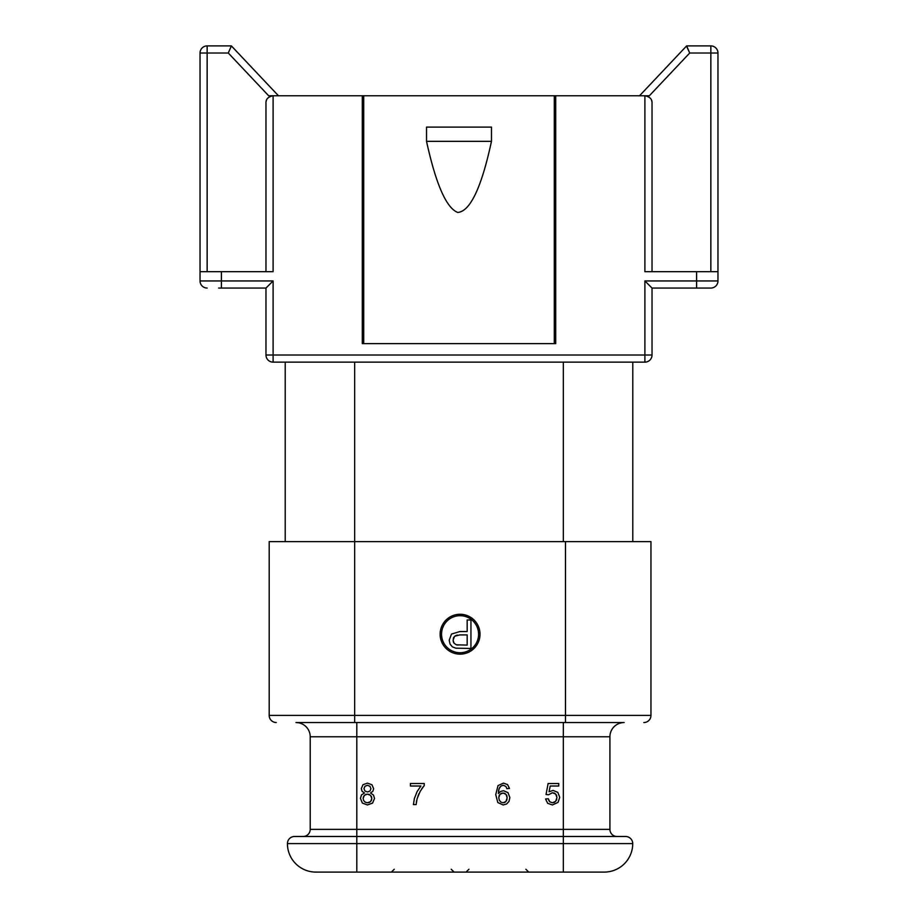 <?xml version="1.0" encoding="UTF-8"?>
<svg xmlns="http://www.w3.org/2000/svg" width="918" height="918" viewBox="0 0 918 918"><rect width="100%" height="100%" fill="white"/><g stroke="black" fill="none" stroke-linecap="round" stroke-linejoin="round"><path stroke-width="1.38" d="M572.522 872.1L584.284 872.1M632.72 843.608L563.342 843.608L563.342 836.493L625.594 836.493A7.126 7.126 0 0 1 632.72 843.608A28.492 28.492 0 0 1 604.228 872.1L563.342 872.1L563.342 843.608L356.792 843.608L356.792 872.1L563.342 872.1L315.907 872.1A28.492 28.492 0 0 1 287.426 843.608A7.126 7.126 0 0 1 294.54 836.493L563.342 836.493L356.792 836.493L356.792 843.608L287.426 843.608A7.126 7.126 0 0 1 294.54 836.493M532.004 872.1L563.342 872.1L532.004 872.1M468.903 869.254L466.046 872.1L528.734 872.1L525.876 869.254M451.231 869.254L454.089 872.1L391.412 872.1L394.258 869.254M466.046 872.1L497.395 872.1M484.038 872.1L471.462 872.1M400.351 872.1L379.191 872.1M451.231 836.493L468.903 836.493L451.231 836.493M563.342 722.535L563.342 736.775L609.919 736.775A14.24 14.24 0 0 1 624.171 722.535L565.477 722.535L624.171 722.535A14.24 14.24 0 0 0 609.919 736.775L609.919 829.367A7.126 7.126 0 0 0 617.045 836.493A7.126 7.126 0 0 1 609.919 829.367A7.126 7.126 0 0 0 617.045 836.493M565.477 541.62L565.477 715.409L269.192 715.409A7.126 7.126 0 0 0 276.307 722.535A7.126 7.126 0 0 1 269.192 715.409L269.192 541.62L650.954 541.62L650.954 715.409A7.126 7.126 0 0 1 643.828 722.535A7.126 7.126 0 0 0 650.954 715.409L565.477 715.409L565.477 722.535L295.963 722.535A14.24 14.24 0 0 1 310.215 736.775L310.215 829.367A7.126 7.126 0 0 1 303.089 836.493M632.789 541.62L632.789 362.14M621.784 722.73L619.684 723.258L621.784 722.73M618.089 723.889L617.091 724.405L618.089 723.889M548.505 794.804L552.395 792.727L555.688 794.036L556.962 797.57L555.654 801.357L552.441 802.791L549.744 801.781L548.333 798.752L545.579 798.981L547.667 803.319L552.441 804.948L558.064 802.355L559.739 797.34L557.811 792.36L553.095 790.409L549.056 791.752L550.215 786.015L558.741 786.015L558.741 783.502L548.115 783.502L546.038 794.483L548.505 794.804L552.395 792.727M553.726 792.888L554.782 793.324M556.354 794.942L556.79 796.078M556.79 799.153L556.342 800.381M554.69 802.171L553.657 802.63M549.148 801.07L548.654 800.083M498.463 791.465L498.715 789.836M499.667 787.495L500.321 786.646M501.056 785.98L503.259 785.28L505.875 786.416L506.874 788.654L509.479 788.447L507.539 784.546L503.42 783.123L498.038 785.578L495.743 794.586L497.808 802.539L503.167 804.948L506.61 804.019L508.985 801.391L509.857 797.639L508.01 792.659L503.546 790.719L500.677 791.419L498.359 793.565L499.094 788.619L501.056 785.98L503.259 785.28L505.875 786.416L506.874 788.654M417.942 796.17L418.964 793.714M421.614 788.952L422.969 787.047M416.324 802.424L416.657 800.473M503.121 802.791L500.953 802.148L499.335 800.255L498.761 797.662L500 794.311L503.018 793.037L505.99 794.322L507.172 797.799L505.979 801.448L503.121 802.791L500.953 802.148L499.335 800.255L498.761 797.662M498.922 796.285L499.346 795.206M500.907 793.6L501.882 793.186M504.166 793.186L505.129 793.6M506.61 795.195L507.023 796.319M507.011 799.348L506.598 800.53M505.095 802.217L504.177 802.642M364.951 791.029L363.976 788.551L364.962 786.244L367.464 785.28L369.943 786.278L370.941 788.688L369.965 791.041L367.487 791.982L364.951 791.029L363.976 788.551L364.962 786.244L367.464 785.28L369.943 786.278L370.941 788.688L369.965 791.041L367.487 791.982L364.951 791.029M371.687 799.727L370.62 801.586L367.51 802.791L365.249 802.217L363.654 800.588L363.138 798.419L364.343 795.355L366.213 794.277M363.276 797.214L364.343 795.355L367.418 794.127L370.562 795.367L371.836 798.499L370.62 801.586M368.634 794.277L369.656 794.69M371.262 796.262L371.687 797.272M369.747 802.24L368.738 802.642M298.35 722.73L295.963 722.535A14.24 14.24 0 0 1 298.35 722.73A14.24 14.24 0 0 0 295.963 722.535M302.045 723.889L303.043 724.405L302.045 723.889M285.211 541.62L285.211 362.14M218.622 288.057L265.979 288.057L273.105 280.942L265.979 288.057L265.979 355.014A7.126 7.126 0 0 0 273.105 362.14L644.895 362.14A7.126 7.126 0 0 0 652.021 355.014A7.126 7.126 0 0 1 644.895 362.14L644.895 355.014L652.021 355.014L652.021 288.057L644.895 280.942L696.601 280.942L696.601 271.682L644.895 271.682L644.895 95.759L363.712 95.759L363.712 343.619L362.289 343.619L362.289 95.759L363.712 95.759M458.266 645.056L457.118 644.964M456.372 644.826L453.997 643.151L453.079 640.098L454.617 636.266L459.803 634.912L467.17 634.912L467.17 645.09L456.372 644.826L453.997 643.151M453.503 642.267L453.194 641.269M453.285 638.469L453.802 637.241M455.718 635.577L457.394 635.095M440.124 634.212A19.944 19.944 0 0 0 460.067 654.155A19.944 19.944 0 0 0 480.011 634.212A19.944 19.944 0 0 0 460.067 614.268A19.944 19.944 0 0 0 440.124 634.212M441.547 634.212A18.521 18.521 0 0 1 460.067 615.691A18.521 18.521 0 0 1 478.588 634.212A18.521 18.521 0 0 1 460.067 652.732A18.521 18.521 0 0 1 441.547 634.212M470.945 619.971L467.17 619.971L467.17 631.55L459.861 631.55L451.518 634.063L449.2 640.213L450.072 644.103L452.344 646.834L455.856 648.188L470.945 648.452L470.945 619.971M270.466 87.302L231.37 45.9L278.452 95.759L231.37 45.9L228.295 53.026L268.653 95.759L273.105 95.759L273.105 271.682L200.032 271.682L200.032 53.026A7.126 7.126 0 0 1 207.147 45.9L207.147 53.026L200.032 53.026L200.032 280.942A7.126 7.126 0 0 0 207.147 288.057A7.126 7.126 0 0 1 200.032 280.942L221.399 280.942L221.399 271.682M271.12 96.034A7.126 7.126 0 0 1 273.105 95.759L362.759 95.759M265.979 355.014L273.105 355.014L273.105 362.14A7.126 7.126 0 0 1 265.979 355.014M647.534 87.302L686.63 45.9L689.705 53.026L649.347 95.759L644.895 95.759C649.818 96.78 652.193 99.155 652.021 102.885L652.021 271.682M645.997 95.759L643.243 95.759M641.189 95.759L639.961 95.759M278.039 95.759L276.811 95.759M274.757 95.759L272.003 95.759M710.853 45.9A7.126 7.126 0 0 1 717.968 53.026L710.853 53.026L710.853 45.9L686.63 45.9L649.416 85.317M696.601 271.682L717.968 271.682L717.968 53.026L717.968 280.942L696.601 280.942L696.601 288.057L652.021 288.057M644.895 95.759A7.126 7.126 0 0 1 646.88 96.034M651.505 100.223A7.126 7.126 0 0 1 651.895 101.554M266.105 101.554A7.126 7.126 0 0 1 266.495 100.223M717.968 280.942A7.126 7.126 0 0 1 710.853 288.057A7.126 7.126 0 0 0 717.968 280.942A7.126 7.126 0 0 1 710.853 288.057L696.601 288.057M207.147 271.682L207.147 53.026L228.295 53.026L231.37 45.9L207.147 45.9M265.979 271.682L265.979 102.885C265.807 99.155 268.182 96.78 273.105 95.759M686.515 46.026L689.705 53.026L710.853 53.026L710.853 271.682M555.241 343.619L363.712 343.619M426.526 127.097L426.526 141.338C435.958 184.311 446.366 208.007 457.726 212.448C470.2 211.415 481.457 187.72 491.474 141.338L491.474 127.097L426.526 127.097M426.526 141.338L491.474 141.338M310.215 736.775A14.24 14.24 0 0 0 300.45 723.258A14.24 14.24 0 0 1 310.215 736.775L356.792 736.775L356.792 836.493M552.441 802.791L549.744 801.781M410.415 786.015L420.88 786.015L417.105 791.603L414.397 798.488L413.41 804.581L416.106 804.581L417.105 798.706L420.203 791.305L424.254 785.533L424.254 783.49L410.415 783.49L410.415 786.015M364.503 792.991L361.485 794.919L360.441 798.396L362.369 803.078L367.475 804.948L372.582 803.078L374.521 798.476L373.477 795.068L370.493 792.991L372.857 791.305L373.637 788.711L371.939 784.752L367.429 783.123L362.977 784.718L361.302 788.631L362.082 791.293L364.503 792.991M367.51 802.791L365.249 802.217L363.654 800.588L363.138 798.419M315.907 872.1A28.492 28.492 0 0 1 287.426 843.608M609.919 829.367L563.342 829.367L563.342 836.493M356.792 722.535L356.792 736.775L563.342 736.775L563.342 829.367L310.215 829.367M354.658 722.535L354.658 362.14M563.342 541.62L563.342 362.14M643.828 722.535A7.126 7.126 0 0 0 650.954 715.409M221.399 288.057L221.399 280.942L273.105 280.942L273.105 355.014L644.895 355.014L644.895 280.942M554.288 343.619L554.288 95.759M686.63 45.9L639.548 95.759M555.711 343.619L555.711 95.759"/></g></svg>
